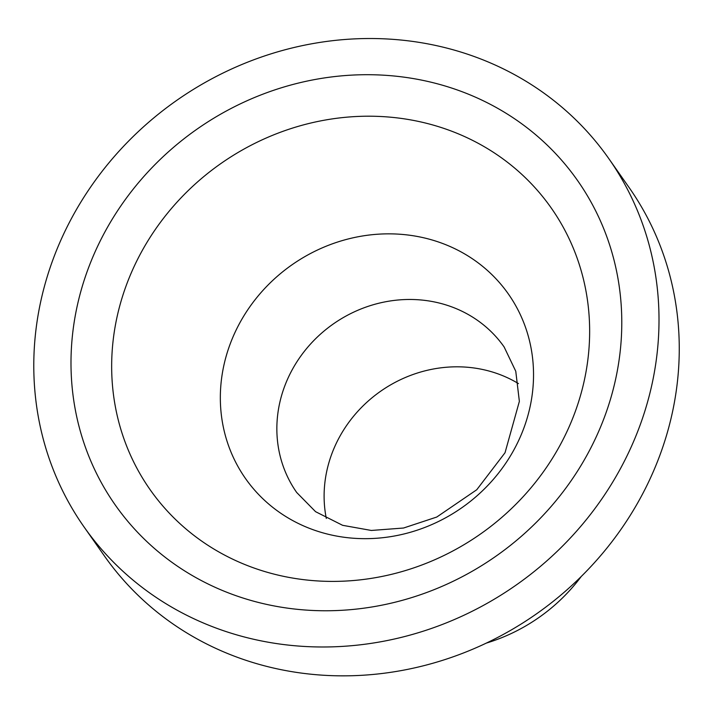<?xml version="1.0" encoding="UTF-8"?>
<svg xmlns="http://www.w3.org/2000/svg" width="715" height="715" viewBox="0 0 715 715"><rect width="100%" height="100%" fill="white"/><g stroke="black" fill="none" stroke-linecap="round" stroke-linejoin="round"><path stroke-width="1.07" d="M52.713 260.278A320.561 295.858 -35.1 0 0 84.004 526.875A320.561 295.858 -35.1 0 0 516.346 584.924A320.561 295.858 -35.1 0 0 608.805 158.614A320.561 295.858 -35.1 0 0 311.338 43.865A320.561 295.858 -35.1 0 0 52.713 260.278M84.004 526.875L104.256 555.743A320.561 295.858 -35.1 0 0 536.599 613.783A320.561 295.858 -35.1 0 0 629.057 187.473L608.805 158.614M518.438 383.589A126.698 116.929 -35.1 0 0 331.59 454.463A126.698 116.929 -35.1 0 0 326.299 518.42M486.334 643.098A172.494 159.195 -35.1 0 0 581.25 576.487M229.819 344.952A160.589 148.211 -35.1 0 0 404.011 533.962A160.589 148.211 -35.1 0 0 496.997 279.878A160.589 148.211 -35.1 0 0 229.819 344.952M284.338 387.119A126.698 116.929 -35.1 0 0 296.698 492.492L315.583 511.69L342.61 525.311L371.335 530.458L403.528 528.028L436.758 517.043L476.762 489.739L505.031 452.738L519.367 401.374L515.765 371.264L504.12 346.936A126.698 116.929 -35.1 0 0 386.547 301.587A126.698 116.929 -35.1 0 0 284.338 387.119M87.677 270.091A282.398 260.635 -35.1 0 0 394.01 602.486A282.398 260.635 -35.1 0 0 557.521 155.656A282.398 260.635 -35.1 0 0 87.677 270.091M126.135 285.768A245.075 226.19 -35.1 0 0 391.972 574.225A245.075 226.19 -35.1 0 0 533.882 186.454A245.075 226.19 -35.1 0 0 126.135 285.768"/></g></svg>
